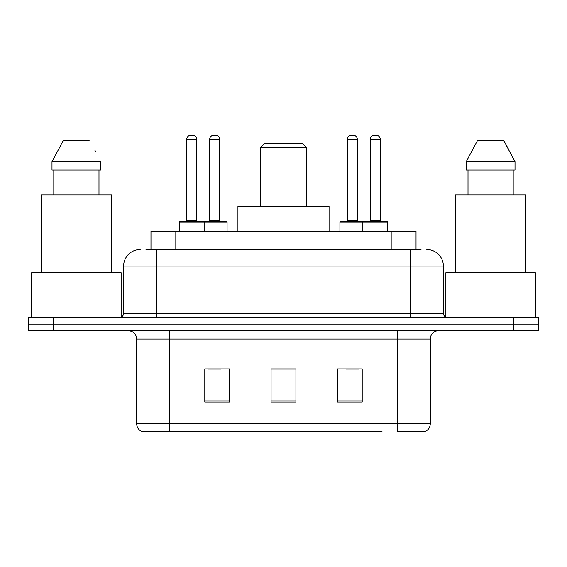 <?xml version="1.0" encoding="UTF-8"?>
<svg xmlns="http://www.w3.org/2000/svg" width="567" height="567" viewBox="0 0 567 567"><rect width="100%" height="100%" fill="white"/><g stroke="black" fill="none" stroke-linecap="round" stroke-linejoin="round"><path stroke-width="0.85" d="M145.988 249.537L156.754 249.537L145.988 249.537L150.971 249.537L150.971 231.308L416.029 231.308L416.029 249.537M140.184 249.537A16.571 16.571 0 0 0 123.62 266.1L123.62 313.324A4.139 4.139 0 0 1 119.474 317.463M426.816 249.537A16.571 16.571 0 0 1 443.38 266.1L156.754 266.1L156.754 249.537L421.012 249.537M443.38 266.1L443.38 313.324C443.628 315.84 445.01 317.222 447.526 317.463M53.199 317.463L28.35 317.463L28.35 324.09L53.199 324.09L28.35 324.09L28.35 330.717L53.199 330.717L53.199 324.09L513.801 324.09L53.199 324.09L53.199 317.463L513.801 317.463L513.801 324.09L538.65 324.09L513.801 324.09L513.801 330.717L53.199 330.717M513.801 330.717L538.65 330.717L538.65 317.463L513.801 317.463M184.92 431.785L143.082 431.785M430.296 423.832C430.062 427.802 428.078 430.452 424.329 431.785L397.155 431.785L397.155 423.832L430.296 423.832L430.296 339.002A8.285 8.285 0 0 1 438.582 330.717M142.671 431.785A8.285 8.285 0 0 1 136.704 423.832L136.704 339.002C136.215 333.97 133.451 331.213 128.418 330.717M362.2 402.046L362.2 368.911L337.344 368.911L337.344 402.046L362.2 402.046M229.656 402.046L229.656 368.911L204.8 368.911L204.8 402.046L229.656 402.046M295.924 402.046L295.924 368.911L271.076 368.911L271.076 402.046L295.924 402.046M382.08 431.785L169.845 431.785L169.845 423.832L397.155 423.832L397.155 339.002L136.704 339.002M208.443 369.074L220.875 369.074M346.125 369.074L358.557 369.074M295.924 369.074L271.076 369.074M121.132 317.116L121.132 272.734L31.667 272.734L31.667 317.463M111.607 272.734L111.607 194.864L41.193 194.864L41.193 272.734M98.991 170.008L98.991 194.864L98.991 170.008M51.994 161.723L63.461 140.184L51.994 161.723L51.994 170.008L100.798 170.008L100.798 161.723L51.994 161.723M95.568 151.488L94.909 150.248M53.808 170.008L53.808 194.864M89.331 140.184L63.461 140.184M260.303 147.64L306.697 147.64L302.551 143.501L264.449 143.501L260.303 147.64L260.303 206.459M306.697 147.64L306.697 206.459M329.066 231.308L329.066 206.459L237.934 206.459L237.934 231.308M535.333 317.463L535.333 272.734L445.868 272.734L445.868 317.116M525.807 272.734L525.807 194.864L455.393 194.864L455.393 272.734M509.768 151.488L515.006 161.723L466.202 161.723L477.669 140.184L466.202 161.723L466.202 170.008L515.006 170.008L515.006 161.723L515.006 170.008M515.006 161.723L503.539 140.184L509.116 150.248M468.009 170.008L468.009 194.864M513.192 194.864L513.192 170.008M503.539 140.184L477.669 140.184M203.064 221.371L226.254 221.371A0.829 0.829 0 0 1 227.083 222.2L179.285 222.2A0.829 0.829 0 0 1 180.115 221.371L203.312 221.371A0.829 0.829 0 0 1 204.141 222.2L204.141 231.308M196.685 139.354L186.741 139.354A4.139 4.139 0 0 1 190.881 135.215L192.539 135.215A4.139 4.139 0 0 1 196.685 139.354L196.685 220.542A0.829 0.829 0 0 0 197.514 221.371M186.741 139.354L186.741 220.542A0.829 0.829 0 0 1 185.912 221.371M179.285 222.2L179.285 231.308M387.715 222.2L362.859 222.2A0.829 0.829 0 0 1 363.688 221.371L386.885 221.371A0.829 0.829 0 0 1 387.715 222.2L387.715 231.308M380.259 139.354L370.315 139.354A4.139 4.139 0 0 1 374.461 135.215L376.119 135.215A4.139 4.139 0 0 1 380.259 139.354L380.259 220.542A0.829 0.829 0 0 0 381.088 221.371M370.315 139.354L370.315 220.542A0.829 0.829 0 0 1 369.486 221.371M363.688 221.371L340.746 221.371A0.829 0.829 0 0 0 339.916 222.2L362.859 222.2L362.859 231.308M209.691 139.354A4.139 4.139 0 0 1 213.83 135.215L215.488 135.215A4.139 4.139 0 0 1 219.627 139.354L209.691 139.354L209.691 220.542A0.829 0.829 0 0 1 208.862 221.371M219.627 139.354L219.627 220.542A0.829 0.829 0 0 0 220.457 221.371M227.083 222.2L227.083 231.308M364.765 222.2A0.829 0.829 0 0 0 363.936 221.371M347.373 139.354A4.139 4.139 0 0 1 351.512 135.215L353.17 135.215A4.139 4.139 0 0 1 357.309 139.354L347.373 139.354L347.373 220.542A0.829 0.829 0 0 1 346.543 221.371M357.309 139.354L357.309 220.542A0.829 0.829 0 0 0 358.138 221.371M339.916 222.2L339.916 231.308M175.82 249.537L175.82 231.308M391.18 249.537L391.18 231.308M156.754 317.463L156.754 266.1L123.62 266.1M123.62 313.324L443.38 313.324M410.246 249.537L410.246 317.463M397.155 330.717L397.155 339.002L430.296 339.002M136.704 423.832L169.845 423.832L169.845 330.717M295.924 400.89L271.076 400.89M229.656 400.89L204.8 400.89M362.2 400.89L337.344 400.89M186.741 220.542L196.685 220.542M370.315 220.542L380.259 220.542M209.691 220.542L219.627 220.542M347.373 220.542L357.309 220.542"/></g></svg>
